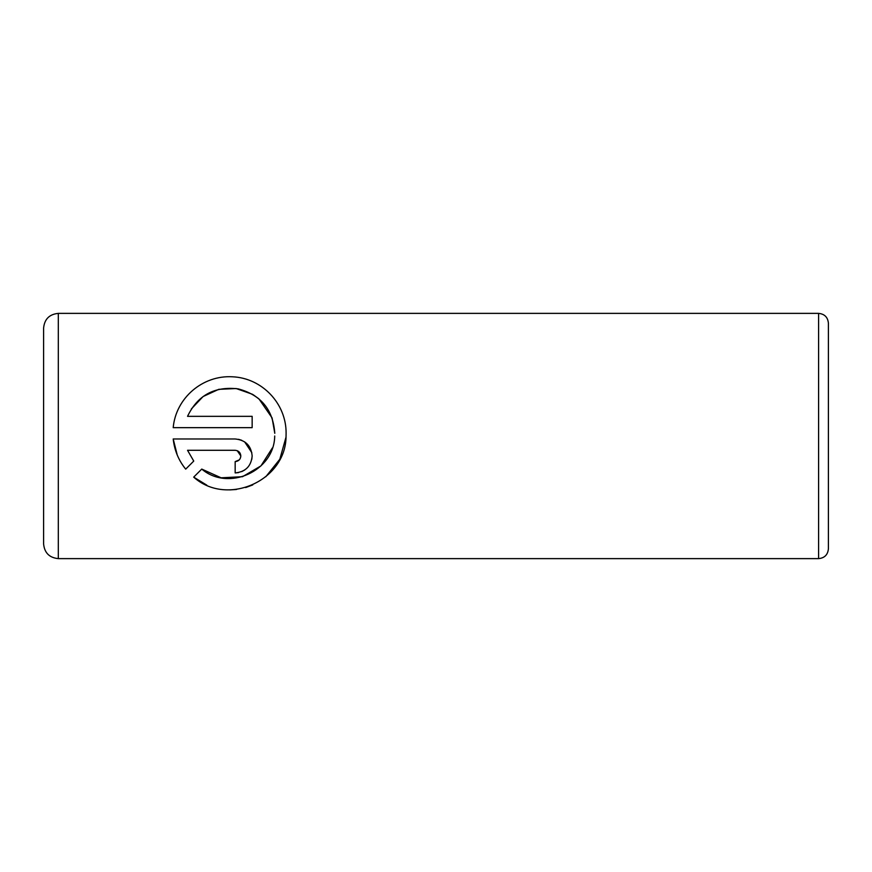<?xml version="1.0" encoding="UTF-8"?>
<svg xmlns="http://www.w3.org/2000/svg" width="872" height="872" viewBox="0 0 872 872"><rect width="100%" height="100%" fill="white"/><g stroke="black" fill="none" stroke-linecap="round" stroke-linejoin="round"><path stroke-width="1.31" d="M285.962 437.308L279.825 459.228L265.797 476.755M252.76 484.919L245.664 487.557M236.497 489.475L229.848 489.911M206.806 485.159L193.693 477.137C226.873 506.937 286.256 480.864 286.049 436L286.103 433.319C286.376 403.464 261.971 377.979 232.399 376.791C202.522 375.036 175.828 398.133 173.201 427.662L252.15 427.662L252.15 416.336L187.535 416.336C197.65 395.234 214.534 386.089 238.165 388.868C260.924 394.896 273.121 409.709 274.789 433.319L272.086 417.917L258.973 398.929M274.713 436C274.342 471.153 228.366 491.775 201.748 469.082L221.128 477.812L242.503 476.69M242.558 476.668L260.946 465.899L272.347 447.968M235.168 461.615L235.168 472.929C245.555 471.861 251.212 466.204 252.15 455.958C251.191 445.69 245.523 440.022 235.168 438.976L173.201 438.976C174.444 450.355 178.607 460.405 185.692 469.136L193.748 461.081L187.535 450.29L235.168 450.29C238.623 450.65 240.509 452.535 240.825 455.958C240.519 459.37 238.634 461.255 235.168 461.615L239.201 459.936M238.503 439.303L241.697 440.284M244.629 441.853L251.823 452.666M828.4 323.185L828.4 548.815C827.822 554.777 824.552 558.047 818.59 558.625L818.59 313.375C824.552 313.953 827.822 317.223 828.4 323.185M43.6 436L43.6 328.09C44.472 319.152 49.377 314.247 58.315 313.375L58.315 558.625C49.377 557.753 44.472 552.848 43.6 543.91L43.6 436M201.748 469.082L193.693 477.137M177.256 455.075L173.201 438.976M252.15 455.958L251.823 459.261M244.672 470.03L241.729 471.61M238.536 472.602L235.168 472.929M187.535 450.29L193.748 461.081M240.825 455.958L237.239 450.693M286.103 433.319L286.049 436M258.483 398.526L253.131 394.689M252.444 394.275L236.149 388.531L218.741 389.337L203.089 396.542L191.339 408.957M818.59 313.375L58.315 313.375M818.59 558.625L58.315 558.625"/></g></svg>
